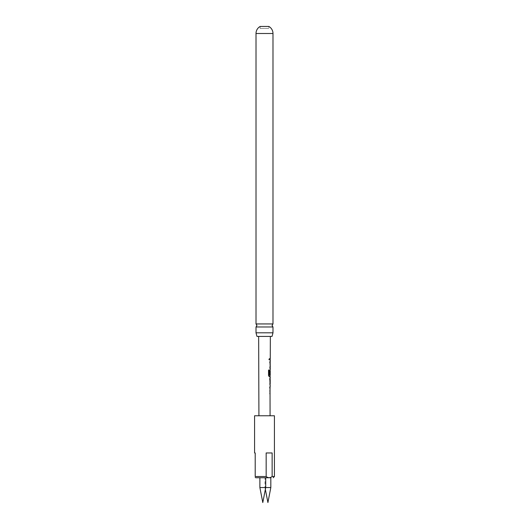 <?xml version="1.0" encoding="UTF-8"?>
<svg xmlns="http://www.w3.org/2000/svg" width="529" height="529" viewBox="0 0 529 529"><rect width="100%" height="100%" fill="white"/><g stroke="black" fill="none" stroke-linecap="round" stroke-linejoin="round"><path stroke-width="0.4" stroke-dasharray="2.65 1.98" d="M268.633 359.151L269.155 359.965L269.585 359.158L269.162 358.351L268.633 359.151M268.547 359.151L269.056 359.965L269.479 359.158L269.063 358.351L268.547 359.151M256.01 326.975L272.99 326.975M256.968 336.411L272.032 336.411M269.631 392.359L270.035 392.359L269.651 386.673L269.75 392.359M270.035 392.359L270.002 387.975M260.162 28.447L260.162 26.45L268.838 26.45L268.838 28.447L260.162 28.447L268.838 28.447M259.884 477.753L270.822 477.753L259.884 477.753L259.884 487.559L265.71 487.559L259.884 487.559L265.71 487.559L265.353 489.398L264.996 487.559L270.822 487.559M265.71 477.753L265.71 487.559L264.996 487.559L264.996 477.753M254.581 415.761L274.419 415.761M264.5 336.411L258.655 336.411L264.5 336.411M255.203 476.517L255.203 452.956L254.581 452.956M272.99 323.94L256.01 323.94M272.99 332.801L256.01 332.801M266.16 476.51L266.16 452.956L272.137 452.956L266.16 452.956L272.137 452.956L272.137 476.51C270.147 478.084 268.157 478.084 266.16 476.51L255.203 476.51M264.5 415.761L270.081 415.761L264.5 415.761M269.651 386.673L270.107 386.673L270.081 393.662L269.744 393.662M269.883 383.895L269.678 379.425L270.127 378.215L269.81 379.511L270.154 379.518M270.134 383.895L269.79 383.895L269.783 385.198M269.301 375.292L270.174 375.292L270.174 370.994M270.167 369.751L269.724 370.961L270.167 369.751L269.823 375.517L270.207 376.734M269.744 361.287L270.048 368.277L269.744 361.287L270.193 361.287L270.174 368.277L269.836 368.277M269.724 366.974L270.2 366.974L270.213 362.59L269.856 362.59M269.889 358.51L269.883 359.813M269.201 376.734L268.448 375.517L268.468 370.049L269.38 370.055M270.035 374.697L269.697 374.697L269.711 370.968L269.704 375.517L270.14 376.734M270.035 375.206L270.054 370.994M270.008 378.215L269.81 379.511M272.99 33.499L256.01 33.499M274.419 476.51L272.137 476.51"/><path stroke-width="0.79" d="M272.99 326.975L256.01 326.975L256.949 325.454L256.01 323.94L256.01 33.499A8.061 8.061 0 0 1 260.162 26.45L268.838 26.45A8.061 8.061 0 0 1 272.99 33.499L272.99 323.94L272.051 325.454L272.99 326.975L272.99 332.801L272.032 336.411L256.968 336.411L256.01 332.801L272.99 332.801M270.028 393.589L270.054 386.745M269.651 387.975L270.127 387.975M267.912 502.55L265.353 489.398L262.794 502.55L259.884 487.559L270.822 487.559L267.912 502.55M270.822 477.753L255.824 477.753L270.822 477.753L270.822 487.559M272.137 476.51L274.419 476.51L274.419 415.761L254.581 415.761L254.581 452.956L255.203 452.956L255.203 476.517L266.16 476.51L266.16 452.956L272.137 452.956L272.137 476.51C270.14 478.084 268.15 478.084 266.16 476.51M255.824 477.753L255.203 477.456M256.01 323.94L272.99 323.94M256.01 332.801L256.01 326.975M270.081 393.662L269.744 393.662M270.107 385.198L269.81 378.209M269.691 379.511L270.154 379.518L269.81 379.511L270.154 379.518L270.134 383.895L269.79 383.895M270.088 376.661L269.307 376.734L268.534 375.517L268.553 370.049L269.38 370.055L269.406 375.292L270.213 375.292L270.233 370.908M270.167 370.994L270.154 374.697L269.81 374.697L270.107 369.824M270.2 362.676L269.856 362.59L270.14 361.367M270.114 368.197L269.836 366.974L270.2 366.974M270.174 368.277L269.836 368.277M270.213 362.59L269.856 362.59M269.863 359.813L269.889 358.51M270.094 362.59L269.737 362.59L270.081 362.676M269.274 370.055L269.406 375.292M270.041 376.734L270.094 375.292M270.021 376.734L269.201 376.734M270.041 370.994L270.154 374.697M270.035 374.697L269.697 374.697M270.028 379.511L270.134 383.895M256.01 33.499L272.99 33.499M259.884 477.753L259.884 487.559L262.794 502.55L265.71 487.559L265.71 477.753M258.919 415.761L258.655 336.411M274.419 476.51L273.176 477.753M270.081 415.761L270.035 392.359M270.18 386.673L270.18 385.198M270.187 383.895L270.2 379.511M270.207 378.215L270.213 376.734M270.233 369.751L270.24 368.277M270.246 366.974L270.14 361.287M270.266 361.287L270.266 359.813M270.273 358.51L270.345 336.411M270.147 359.813L270.147 358.51M270.233 368.277L270.121 366.974M270.107 370.908L270.107 369.811M270.061 385.138L270.061 383.895M270.081 379.511L270.081 378.275M270.048 387.975L270.054 386.673"/></g></svg>
